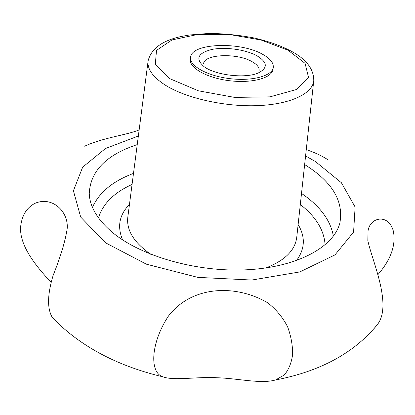 <?xml version="1.0" encoding="UTF-8"?>
<svg xmlns="http://www.w3.org/2000/svg" width="415" height="415" viewBox="0 0 415 415"><rect width="100%" height="100%" fill="white"/><g stroke="black" fill="none" stroke-linecap="round" stroke-linejoin="round"><path stroke-width="0.62" d="M273.272 67.417L272.982 69.45C272.053 77.958 252.097 83.477 229.744 80.754C207.376 78.144 189.282 68.086 190.376 59.604L190.573 57.555C190.859 42.984 240.228 41.23 262.685 54.349C270.149 58.484 273.677 62.841 273.272 67.417C272.349 75.888 252.377 81.382 229.993 78.658C207.599 76.044 189.479 66.011 190.573 57.555M306.265 149.628C314.3 152.289 321.542 155.667 327.985 159.754M84.613 146.204C103.294 137.547 126.487 135.134 139.144 129.936M55.081 320.411L52.352 317.558C47.082 308.703 47.341 294.645 53.136 275.394C60.699 256.449 65.399 240.752 67.23 228.297C68.47 211.365 52.134 195.781 34.756 203.433C27.447 207.329 22.924 213.907 21.181 223.182C16.823 243.657 36.779 266.938 51.144 282.418M168.449 316.054C151.101 342.183 148.912 372.447 162.96 376.851C174.445 381.001 195.999 376.566 217.061 377.749C238.049 378.335 260.75 384.202 275.576 379.953L284.218 375.02C288.575 369.962 291.351 363.291 292.544 355.012C292.819 346.022 291.185 336.643 287.637 326.864C282.802 317.402 276.141 309.377 267.654 302.779C236.228 284.249 192.067 285.214 168.449 316.054M378.034 274.502C390.868 259.614 395.993 245.224 393.399 231.321C388.793 213.3 369.947 216.946 368.064 230.89L367.82 240.394C371.363 259.09 393.244 305.565 377.048 324.987L374.372 328.255M304.641 164.573L305.419 165.056C332.54 182.159 343.999 201.581 339.792 223.327C333.499 247.169 297.036 267.312 246.603 269.792C196.243 272.333 139.969 255.941 111.713 231.819C97.177 219.213 89.692 206.426 89.256 193.452C90.33 171.094 106.323 154.811 137.235 144.612M203.594 63.853C203.739 54.002 237.183 52.741 252.19 61.736C257.087 64.517 259.401 67.432 259.131 70.477M256.885 55.745C267.706 62.359 268.064 68.148 257.959 73.113C244.985 78.731 215.406 75.203 204.118 66.691C195.081 58.8 197.727 53.042 212.055 49.416C225.532 46.745 245.69 49.582 256.885 55.745M287.963 50.163L305.087 63.365L308.542 77.418L296.393 89.531L269.973 96.861L234.563 97.39L198.375 90.797L169.953 78.736L155.319 64.19L156.512 50.391L171.986 39.933L197.893 34.424L229.339 34.507L261.097 40.032L287.963 50.163M305.58 155.947L315.493 161.585L341.415 182.761L355.121 207.033L353.585 232.094L334.988 254.883L299.827 271.924L251.801 280.037L197.794 277.376L146.412 264.189L105.623 242.853L80.692 217.087L73.408 190.786L82.647 167.183L105.498 148.503L138.356 136.006M333.39 236.119C330.501 220.147 319.872 205.918 301.508 193.432M133.495 173.397C112.714 181.215 99.04 192.544 92.472 207.396M313.714 81.05L296.772 237.053C295.319 250.162 285.001 260.47 265.813 267.976M150.666 254.245C133.78 242.438 126.176 229.993 127.846 216.91L148.056 61.296M164.911 84.883C185.412 98.018 224.245 106.92 257.3 105.649C290.417 104.414 312.796 93.598 313.771 80.536C313.807 68.74 305.917 58.754 290.09 50.578C279.975 45.406 268.017 41.215 254.219 37.993C239.196 35.104 224.142 33.584 209.061 33.428L189.245 35.016L181.225 36.504C162.281 40.571 151.247 48.664 148.124 60.782C147.024 68.781 152.621 76.811 164.911 84.883M300.304 204.512C315.893 216.666 324.151 230.123 325.09 244.881M98.48 217.859C102.863 203.734 114.058 192.596 132.063 184.452M298.131 224.551C305.57 236.991 305.009 249.01 296.455 260.615M122.612 239.88C117.025 226.595 119.313 214.778 129.464 204.439M52.352 317.558C79.67 345.98 116.537 365.745 162.96 376.851M275.576 379.953C320.089 371.42 353.912 353.098 377.048 324.987"/></g></svg>
